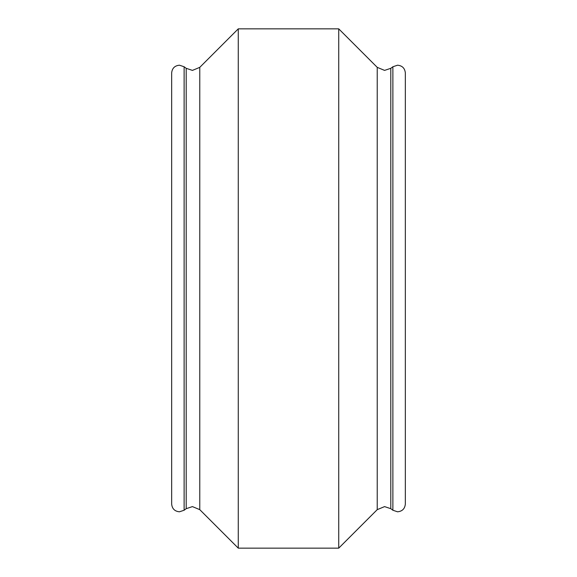 <?xml version="1.0" encoding="UTF-8"?>
<svg xmlns="http://www.w3.org/2000/svg" width="577" height="577" viewBox="0 0 577 577"><rect width="100%" height="100%" fill="white"/><g stroke="black" fill="none" stroke-linecap="round" stroke-linejoin="round"><path stroke-width="0.87" d="M392.879 66.759L397.553 65.201C402.284 65.663 404.881 68.259 405.342 72.99L405.342 504.009C404.881 508.741 402.284 511.337 397.553 511.799L392.879 510.241L392.879 66.759L390.802 68.317L384.57 70.394L377.228 67.35L338.728 28.85L338.728 548.15L238.272 548.15L238.272 28.85L338.728 28.85M171.657 288.5L171.657 504.009C172.119 508.741 174.716 511.337 179.447 511.799L184.121 510.241L184.121 66.759L179.447 65.201C174.716 65.663 172.119 68.259 171.657 72.99L171.657 288.5M390.802 68.317L390.802 508.683L384.57 506.606L377.228 509.65L338.728 548.15M186.198 508.683L186.198 68.317L192.429 70.394L199.772 67.35L199.772 509.65L192.429 506.606L186.198 508.683L184.121 510.241M377.228 67.35L377.228 509.65M186.198 68.317L184.121 66.759M199.772 509.65L238.272 548.15M199.772 67.35L238.272 28.85M390.802 508.683L392.879 510.241"/></g></svg>
